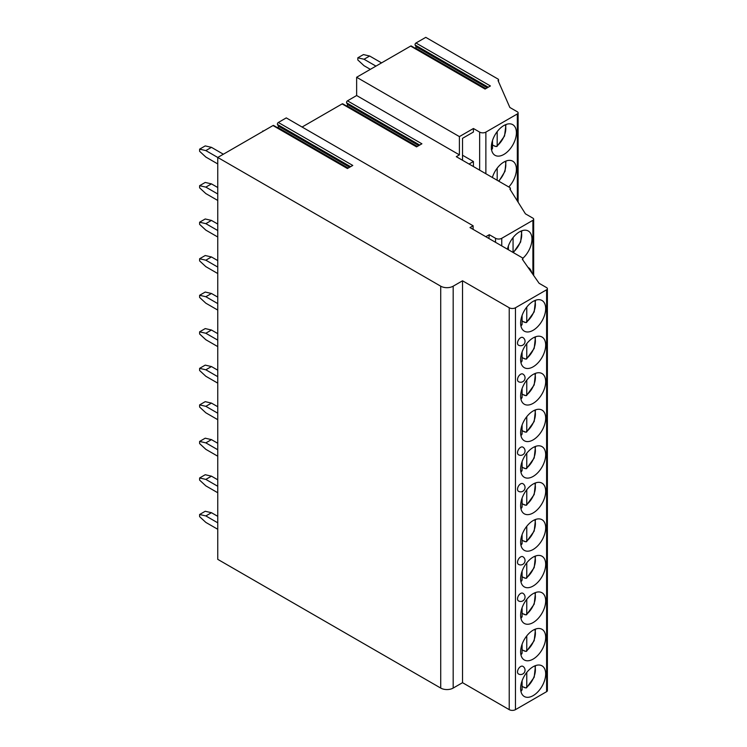 <?xml version="1.0" encoding="UTF-8"?>
<svg xmlns="http://www.w3.org/2000/svg" width="747" height="747" viewBox="0 0 747 747"><rect width="100%" height="100%" fill="white"/><g stroke="black" fill="none" stroke-linecap="round" stroke-linejoin="round"><path stroke-width="1.12" d="M346.571 106.018L346.935 105.803A0.878 0.504 -60 0 0 347.504 104.449L346.627 102.853A1.317 0.766 -60 0 1 347.476 100.826L356.636 95.532L356.636 77.268L459.405 136.598L473.421 128.503L479.649 132.107A4.407 2.54 0 0 0 485.877 132.107L517.335 113.946A2.643 1.522 0 0 0 518.11 112.862A2.643 1.522 0 0 0 517.335 111.789L509.856 107.475L498.025 80.499A1.765 1.018 0 0 0 498.538 79.78A1.765 1.018 0 0 0 498.025 79.061L425.771 37.35L415.986 42.999A1.317 0.766 -60 0 0 415.145 45.035L416.014 46.631A0.878 0.504 -60 0 1 415.453 47.985L415.089 48.2M508.791 186.974A17.704 10.225 120 0 0 516.401 169.289A17.704 10.225 120 0 0 512.731 161.184A17.704 10.225 120 0 0 492.366 177.487M516.401 132.751A17.704 10.225 120 0 0 512.731 124.646A17.704 10.225 120 0 0 499.089 129.39A17.704 10.225 120 0 0 491.358 147.206A17.704 10.225 120 0 0 495.028 155.311A17.704 10.225 120 0 0 508.67 150.567A17.704 10.225 120 0 0 516.401 132.751M473.112 225.781L286.26 117.895L278.342 122.471L352.771 165.442L347.43 168.523L273 125.552L217.75 157.458L440.721 286.185A8.805 5.089 0 0 0 453.177 286.185L462.524 280.797L509.23 307.764A4.407 2.54 0 0 0 515.467 307.764L546.608 289.78A2.643 1.522 0 0 0 547.383 288.706A2.643 1.522 0 0 0 546.608 287.623L539.129 283.309L522.312 259.218A1.765 1.018 0 0 0 522.825 258.499A1.765 1.018 0 0 0 522.312 257.78L469.994 227.574L473.112 225.781L473.112 229.376M356.636 77.268L410.654 46.081A1.317 0.766 -60 0 1 411.308 46.015L485.466 88.828M410.654 46.081L485.083 89.052L490.415 85.97L415.986 42.999M416.957 146.655L342.798 103.842A1.317 0.766 -60 0 0 342.135 103.908L416.565 146.879L421.906 143.797L347.476 100.826M273 125.552A1.317 0.766 -60 0 1 273.663 125.487L347.822 168.299M342.135 103.908L302.077 127.037M277.436 127.662L277.8 127.457A0.878 0.504 -60 0 0 278.37 126.103L277.492 124.506A1.317 0.766 -60 0 1 278.342 122.471M223.353 154.218L211.457 147.346L205.845 150.586L217.75 157.458L217.75 559.344L440.721 688.071A8.805 5.089 0 0 0 453.177 688.071L462.524 682.683L509.23 709.65A4.407 2.54 0 0 0 515.467 709.65L546.608 691.666A2.643 1.522 0 0 0 547.383 690.592L547.383 288.706M356.636 95.532L459.405 154.862L459.405 136.598M485.811 236.706L489.304 234.698L495.532 238.293A4.407 2.54 0 0 0 501.76 238.293L532.9 220.309A2.643 1.522 0 0 0 533.675 219.235A2.643 1.522 0 0 0 532.9 218.152L525.43 213.838L509.856 189.028A1.765 1.018 0 0 0 510.369 188.309A1.765 1.018 0 0 0 509.856 187.59L456.296 156.665L459.405 154.862M473.421 128.503L473.421 132.032L462.524 138.326L462.524 160.26M473.421 166.553L473.421 161.52L469.06 164.032M473.421 161.52L462.524 155.227M462.524 280.797L462.524 682.683M545.674 673.943A17.704 10.225 120 0 0 542.005 665.838A17.704 10.225 120 0 0 528.362 670.582A17.704 10.225 120 0 0 520.631 688.398A17.704 10.225 120 0 0 524.301 696.503A17.704 10.225 120 0 0 537.943 691.759A17.704 10.225 120 0 0 545.674 673.943M545.674 637.406A17.704 10.225 120 0 0 542.005 629.301A17.704 10.225 120 0 0 528.362 634.044A17.704 10.225 120 0 0 520.631 651.86A17.704 10.225 120 0 0 524.301 659.965A17.704 10.225 120 0 0 537.943 655.222A17.704 10.225 120 0 0 545.674 637.406M545.674 600.868A17.704 10.225 120 0 0 542.005 592.763A17.704 10.225 120 0 0 528.362 597.507A17.704 10.225 120 0 0 520.631 615.332A17.704 10.225 120 0 0 524.301 623.437A17.704 10.225 120 0 0 537.943 618.693A17.704 10.225 120 0 0 545.674 600.868M545.674 564.34A17.704 10.225 120 0 0 542.005 556.235A17.704 10.225 120 0 0 528.362 560.978A17.704 10.225 120 0 0 520.631 578.794A17.704 10.225 120 0 0 524.301 586.899A17.704 10.225 120 0 0 537.943 582.156A17.704 10.225 120 0 0 545.674 564.34M545.674 527.802A17.704 10.225 120 0 0 542.005 519.697A17.704 10.225 120 0 0 528.362 524.441A17.704 10.225 120 0 0 520.631 542.257A17.704 10.225 120 0 0 524.301 550.362A17.704 10.225 120 0 0 537.943 545.618A17.704 10.225 120 0 0 545.674 527.802M545.674 491.265A17.704 10.225 120 0 0 542.005 483.16A17.704 10.225 120 0 0 528.362 487.903A17.704 10.225 120 0 0 520.631 505.719A17.704 10.225 120 0 0 524.301 513.824A17.704 10.225 120 0 0 537.943 509.081A17.704 10.225 120 0 0 545.674 491.265M545.674 454.727A17.704 10.225 120 0 0 542.005 446.622A17.704 10.225 120 0 0 528.362 451.365A17.704 10.225 120 0 0 520.631 469.191A17.704 10.225 120 0 0 524.301 477.296A17.704 10.225 120 0 0 537.943 472.552A17.704 10.225 120 0 0 545.674 454.727M545.674 418.199A17.704 10.225 120 0 0 542.005 410.094A17.704 10.225 120 0 0 528.362 414.837A17.704 10.225 120 0 0 520.631 432.653A17.704 10.225 120 0 0 524.301 440.758A17.704 10.225 120 0 0 537.943 436.015A17.704 10.225 120 0 0 545.674 418.199M545.674 381.661A17.704 10.225 120 0 0 542.005 373.556A17.704 10.225 120 0 0 528.362 378.299A17.704 10.225 120 0 0 520.631 396.115A17.704 10.225 120 0 0 524.301 404.22A17.704 10.225 120 0 0 537.943 399.477A17.704 10.225 120 0 0 545.674 381.661M545.674 345.123A17.704 10.225 120 0 0 542.005 337.018A17.704 10.225 120 0 0 528.362 341.762A17.704 10.225 120 0 0 520.631 359.578A17.704 10.225 120 0 0 524.301 367.683A17.704 10.225 120 0 0 537.943 362.939A17.704 10.225 120 0 0 545.674 345.123M545.674 308.595A17.704 10.225 120 0 0 542.005 300.49A17.704 10.225 120 0 0 528.362 305.234A17.704 10.225 120 0 0 520.631 323.049A17.704 10.225 120 0 0 524.301 331.154A17.704 10.225 120 0 0 537.943 326.411A17.704 10.225 120 0 0 545.674 308.595M517.522 671.927A4.407 2.54 120 0 0 518.427 673.943A4.407 4.407 0 0 0 525.038 670.134A4.407 4.407 0 0 0 522.835 666.315A4.407 2.54 120 0 0 519.445 667.501A4.407 2.54 120 0 0 517.522 671.927M517.522 598.861A4.407 2.54 120 0 0 518.427 600.877A4.407 4.407 0 0 0 525.038 597.058A4.407 4.407 0 0 0 522.835 593.249A4.407 2.54 120 0 0 519.445 594.425A4.407 2.54 120 0 0 517.522 598.861M517.522 562.323A4.407 2.54 120 0 0 518.427 564.34A4.407 4.407 0 0 0 525.038 560.521A4.407 4.407 0 0 0 522.835 556.711A4.407 2.54 120 0 0 519.445 557.888A4.407 2.54 120 0 0 517.522 562.323M517.522 489.257A4.407 2.54 120 0 0 518.427 491.265A4.407 4.407 0 0 0 525.038 487.455A4.407 4.407 0 0 0 522.835 483.645A4.407 2.54 120 0 0 519.445 484.822A4.407 2.54 120 0 0 517.522 489.257M517.522 452.719A4.407 2.54 120 0 0 518.427 454.736A4.407 4.407 0 0 0 525.038 450.917A4.407 4.407 0 0 0 522.835 447.108A4.407 2.54 120 0 0 519.445 448.284A4.407 2.54 120 0 0 517.522 452.719M517.522 379.644A4.407 2.54 120 0 0 518.427 381.661A4.407 4.407 0 0 0 525.038 377.851A4.407 4.407 0 0 0 522.835 374.032A4.407 2.54 120 0 0 519.445 375.218A4.407 2.54 120 0 0 517.522 379.644M517.522 343.116A4.407 2.54 120 0 0 518.427 345.133A4.407 4.407 0 0 0 525.038 341.314A4.407 4.407 0 0 0 522.835 337.504A4.407 2.54 120 0 0 519.445 338.68A4.407 2.54 120 0 0 517.522 343.116M489.304 234.698L488.865 238.47M531.649 272.59A17.704 10.225 120 0 0 528.297 267.547A17.704 10.225 120 0 0 528.026 267.398M522.807 258.331A17.704 10.225 120 0 0 531.967 239.115A17.704 10.225 120 0 0 528.297 231.01A17.704 10.225 120 0 0 507.437 249.19M513.068 237.593L513.058 252.439M508.39 245.95L508.39 249.741M524.329 687.212A17.704 10.225 -60 0 1 524.058 687.427L525.524 687.903L526.766 687.156L526.467 687.931L534.189 677.24L535.487 665.614M524.058 687.427L522.097 686.297M526.766 672.421L526.766 687.156A15.5 8.955 120 0 0 534.749 665.913M520.846 690.601L522.097 689.854L522.097 680.769M524.329 650.674A17.704 10.225 -60 0 1 524.058 650.889L525.524 651.365L526.766 650.618L526.467 651.403L534.189 640.702L535.487 629.086M524.058 650.889L522.097 649.759M526.766 635.884L526.766 650.618A15.5 8.955 120 0 0 534.749 629.376M520.846 654.064L522.097 653.317L522.097 644.231M524.329 614.146A17.704 10.225 -60 0 1 524.058 614.361L525.524 614.837L526.766 614.081L526.467 614.865L534.189 604.174L535.487 592.548M524.058 614.361L522.097 613.222M526.766 599.346L526.766 614.081A15.5 8.955 120 0 0 534.749 592.838M520.846 617.526L522.097 616.779L522.097 607.703M524.329 577.608A17.704 10.225 -60 0 1 524.058 577.823L525.524 578.299L526.766 577.552L526.467 578.327L534.189 567.636L535.487 556.011M524.058 577.823L522.097 576.684M526.766 562.818L526.766 577.552A15.5 8.955 120 0 0 534.749 556.3M520.846 580.998L522.097 580.242L522.097 571.166M524.329 541.071A17.704 10.225 -60 0 1 524.058 541.286L525.524 541.762L526.766 541.015L526.467 541.79L534.189 531.098L535.487 519.482M524.058 541.286L522.097 540.156M526.766 526.28L526.766 541.015A15.5 8.955 120 0 0 534.749 519.772M520.846 544.46L522.097 543.713L522.097 534.628M524.329 504.533A17.704 10.225 -60 0 1 524.058 504.748L525.524 505.224L526.766 504.477L526.467 505.261L534.189 494.561L535.487 482.945M524.058 504.748L522.097 503.618M526.766 489.743L526.766 504.477A15.5 8.955 120 0 0 534.749 483.234M520.846 507.923L522.097 507.176L522.097 498.09M524.329 468.005A17.704 10.225 -60 0 1 524.058 468.22L525.524 468.696L526.766 467.939L526.467 468.724L534.189 458.032L535.487 446.407M524.058 468.22L522.097 467.08M526.766 453.214L526.766 467.939A15.5 8.955 120 0 0 534.749 446.697M520.846 471.394L522.097 470.638L522.097 461.562M524.329 431.467A17.704 10.225 -60 0 1 524.058 431.682L525.524 432.158L526.766 431.411L526.467 432.186L534.189 421.495L535.487 409.87M524.058 431.682L522.097 430.543M526.766 416.677L526.766 431.411A15.5 8.955 120 0 0 534.749 410.159M520.846 434.857L522.097 434.11L522.097 425.024M524.329 394.93A17.704 10.225 -60 0 1 524.058 395.144L525.524 395.621L526.766 394.874L526.467 395.658L534.189 384.957L535.487 373.341M524.058 395.144L522.097 394.014M526.766 380.139L526.766 394.874A15.5 8.955 120 0 0 534.749 373.631M520.846 398.319L522.097 397.572L522.097 388.487M524.329 358.401A17.704 10.225 -60 0 1 524.058 358.607L525.524 359.092L526.766 358.336L526.467 359.12L534.189 348.419L535.487 336.804M524.058 358.607L522.097 357.477M526.766 343.601L526.766 358.336A15.5 8.955 120 0 0 534.749 337.093M520.846 361.781L522.097 361.034L522.097 351.958M524.329 321.864A17.704 10.225 -60 0 1 524.058 322.078L525.524 322.555L526.766 321.808L526.467 322.583L534.189 311.891L535.487 300.266M524.058 322.078L522.097 320.939M526.766 307.073L526.766 321.808A15.5 8.955 120 0 0 534.749 300.555M520.846 325.253L522.097 324.497L522.097 315.421M217.75 516.336L211.457 512.703L205.845 515.934L199.617 514.496L199.617 516.653L205.845 522.414L217.75 529.278M199.617 514.496L205.229 511.265L211.457 512.703M205.845 515.934L217.75 522.807M217.75 479.798L211.457 476.166L205.845 479.406L199.617 477.968L199.617 480.125L205.845 485.877L217.75 492.74M199.617 477.968L205.229 474.728L211.457 476.166M205.845 479.406L217.75 486.269M217.75 443.26L211.457 439.628L205.845 442.868L199.617 441.43L199.617 443.587L205.845 449.339L217.75 456.212M199.617 441.43L205.229 438.19L211.457 439.628M205.845 442.868L217.75 449.731M217.75 406.723L211.457 403.1L205.845 406.331L199.617 404.893L199.617 407.05L205.845 412.802L217.75 419.674M199.617 404.893L205.229 401.653L211.457 403.1M205.845 406.331L217.75 413.203M217.75 370.195L211.457 366.562L205.845 369.793L199.617 368.355L199.617 370.512L205.845 376.273L217.75 383.136M199.617 368.355L205.229 365.124L211.457 366.562M205.845 369.793L217.75 376.665M217.75 333.657L211.457 330.025L205.845 333.265L199.617 331.827L199.617 333.984L205.845 339.736L217.75 346.599M199.617 331.827L205.229 328.587L211.457 330.025M205.845 333.265L217.75 340.128M217.75 297.119L211.457 293.487L205.845 296.727L199.617 295.289L199.617 297.446L205.845 303.198L217.75 310.07M199.617 295.289L205.229 292.049L211.457 293.487M205.845 296.727L217.75 303.59M217.75 260.591L211.457 256.959L205.845 260.189L199.617 258.751L199.617 260.908L205.845 266.66L217.75 273.533M199.617 258.751L205.229 255.521L211.457 256.959M205.845 260.189L217.75 267.062M217.75 224.053L211.457 220.421L205.845 223.652L199.617 222.214L199.617 224.371L205.845 230.132L217.75 236.995M199.617 222.214L205.229 218.983L211.457 220.421M205.845 223.652L217.75 230.524M217.75 187.516L211.457 183.883L205.845 187.124L199.617 185.686L199.617 187.842L205.845 193.594L217.75 200.457M199.617 185.686L205.229 182.445L211.457 183.883M205.845 187.124L217.75 193.987M205.845 150.586L199.617 149.148L199.617 151.305L205.845 157.057L217.75 163.929M199.617 149.148L205.229 145.908L211.457 147.346M263.523 131.024L269.125 127.784M262.897 131.388L262.897 130.884M381.549 62.879L369.653 56.016L364.05 59.246L357.822 57.808L357.822 59.965L364.05 65.727L370.344 69.35M357.822 57.808L363.425 54.578L369.653 56.016M364.05 59.246L375.946 66.119M497.185 168.168L497.185 180.27M492.516 177.02L492.516 177.571M494.859 145.908A17.704 10.225 -60 0 1 494.589 146.123L495.933 146.533L497.185 145.786L496.886 146.561L504.533 136.038L505.971 124.516M494.589 146.123L492.516 144.918M497.185 131.631L497.185 145.786A15.5 8.955 120 0 0 505.261 124.814M491.265 149.232L492.516 148.476L492.516 140.483M517.335 113.946L517.335 200.934M485.877 132.107L485.877 173.743M479.649 132.107L479.649 170.148M440.721 286.185L440.721 688.071M453.177 286.185L453.177 688.071M509.23 307.764L509.23 709.65M515.467 307.764L515.467 709.65M546.608 289.78L546.608 691.666M495.532 238.293L495.532 242.317M501.76 238.293L501.76 245.912M532.9 220.309L532.9 274.392M513.068 252.327A15.5 8.955 120 0 0 521.051 231.084M520.734 690.191A15.5 8.955 120 0 0 522.097 689.854M520.734 653.653A15.5 8.955 120 0 0 522.097 653.317M520.734 617.115A15.5 8.955 120 0 0 522.097 616.779M520.734 580.578A15.5 8.955 120 0 0 522.097 580.242M520.734 544.049A15.5 8.955 120 0 0 522.097 543.713M520.734 507.512A15.5 8.955 120 0 0 522.097 507.176M520.734 470.974A15.5 8.955 120 0 0 522.097 470.638M520.734 434.437A15.5 8.955 120 0 0 522.097 434.11M520.734 397.908A15.5 8.955 120 0 0 522.097 397.572M520.734 361.371A15.5 8.955 120 0 0 522.097 361.034M520.734 324.833A15.5 8.955 120 0 0 522.097 324.497M346.935 105.803L417.321 146.44M347.504 104.449L418.778 145.6M346.627 102.853L419.721 145.058M277.492 124.506L350.586 166.702M278.37 126.103L349.643 167.253M277.8 127.457L348.186 168.084M415.145 45.035L488.23 87.231M416.014 46.631L487.287 87.782M415.453 47.985L485.83 88.622M498.557 181.063A15.5 8.955 120 0 0 505.261 161.343M491.433 148.765A15.5 8.955 120 0 0 492.516 148.476M518.11 202.166L518.11 112.862M498.538 81.675L498.538 79.78M522.825 259.956L522.825 258.499M533.675 275.494L533.675 219.235M510.369 189.85L510.369 188.309M513.357 252.607L520.64 242.028L521.789 230.795M520.855 690.966L521.621 690.732M520.855 654.437L521.621 654.195M520.855 617.9L521.621 617.666M520.855 581.362L521.621 581.129M520.855 544.834L521.621 544.591M520.855 508.296L521.621 508.053M520.855 471.759L521.621 471.525M520.855 435.221L521.621 434.987M520.855 398.693L521.621 398.45M520.855 362.155L521.621 361.912M520.855 325.617L521.621 325.384M498.893 181.26L505.047 171.231L505.971 161.053M491.535 149.521L492.03 149.363"/></g></svg>
